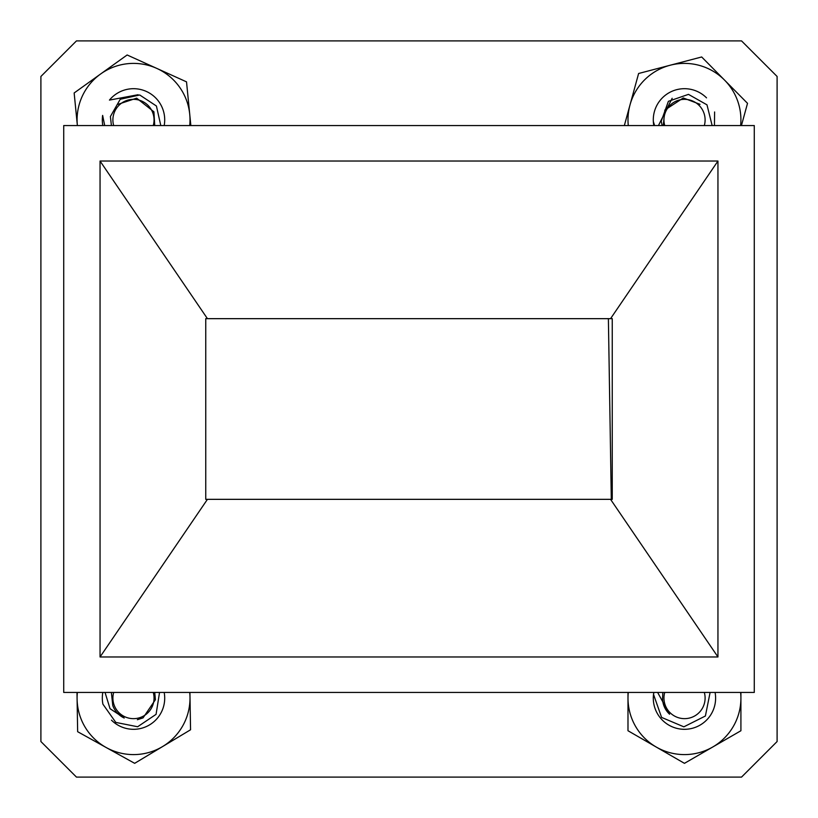 <?xml version="1.0" encoding="UTF-8"?>
<svg xmlns="http://www.w3.org/2000/svg" width="818" height="818" viewBox="0 0 818 818"><rect width="100%" height="100%" fill="white"/><g stroke="black" fill="none" stroke-linecap="round" stroke-linejoin="round"><path stroke-width="1.23" d="M653.817 692.437A31.166 31.166 0 0 0 684.451 729.308A31.166 31.166 0 0 0 715.085 692.437M628.285 692.437A56.462 56.462 0 0 0 712.683 747.038A56.462 56.462 0 0 0 740.627 692.437M627.989 692.437L627.989 730.74L684.451 763.337L740.914 730.74L740.914 692.437M159.541 692.437L156.074 714.349L137.639 726.752L115.798 722.417L102.915 704.165A31.166 31.166 0 0 1 102.823 692.437M113.682 692.437A20.583 20.583 0 0 0 150.492 709.656A20.583 20.583 0 0 0 153.263 692.437M105.041 692.437L110.041 708.695L124.213 718.03A21.994 21.994 0 0 1 112.782 705.545L111.36 692.437M124.213 718.03L117.117 712.785M154.735 692.437L155.41 699.707L143.038 717.887L137.383 719.717M653.868 125.563A31.166 31.166 0 0 1 653.408 121.688L654.605 125.563M704.318 125.563A20.583 20.583 0 0 0 683.357 99.377A20.583 20.583 0 0 0 664.737 125.563M662.171 125.563L661.23 121.248L668.388 101.32L688.47 94.367L706.987 104.847L712.141 125.563M663.265 125.563L664.881 110.021L683.275 97.966L700.044 104.336M102.823 125.563A31.166 31.166 0 0 1 102.639 115.41L104.714 125.563M153.263 125.563A20.583 20.583 0 0 0 136.453 99.561A20.583 20.583 0 0 0 113.682 125.563M111.422 125.563L110.389 116.545L120.246 99.254L139.735 94.99L156.422 106.013L160.798 125.563M117.956 104.336L136.657 98.16L153.917 111.8L154.735 125.563M710.106 692.437L705.402 715.995L683.858 726.834L661.598 717.417L653.562 694.502A31.166 31.166 0 0 1 653.868 692.437M664.737 692.437A20.583 20.583 0 0 0 697.161 714.318A20.583 20.583 0 0 0 704.318 692.437M657.631 692.437L669.584 714.226A21.994 21.994 0 0 1 662.539 698.838L662.836 692.437M138.078 94.724L109.448 100.093A31.166 31.166 0 0 1 164.183 125.563M189.715 125.563A56.462 56.462 0 0 0 100.645 73.968A56.462 56.462 0 0 0 77.362 125.41A56.462 56.462 0 0 0 77.373 125.563M190.85 125.563L186.524 81.861L127.138 54.98L74.152 92.966L77.362 125.41M111.473 720.147A31.166 31.166 0 0 0 164.183 692.437M77.373 692.437A56.462 56.462 0 0 0 162.608 746.548A56.462 56.462 0 0 0 189.715 692.437M76.984 692.437L77.649 731.701L134.663 763.327L190.553 729.779L189.919 692.437M714.605 111.964L714.441 125.563M658.439 125.563L672.171 98.283M706.527 97.853A31.166 31.166 0 0 0 653.817 125.563M740.627 125.563A56.462 56.462 0 0 0 670.146 65.236A56.462 56.462 0 0 0 628.285 125.563A56.462 56.462 0 0 1 630.003 104.929L624.349 125.563M741.425 125.563L747.519 103.334L701.68 56.974L638.613 73.497L630.003 104.929M612.253 499.338L612.253 318.662L205.747 318.662L205.747 499.338L612.253 499.338L612.253 318.662M205.747 318.662L205.747 499.338M610.555 499.338L717.948 656.966L717.948 161.034L610.555 318.662M207.445 499.338L100.052 656.966L717.948 656.966M207.445 318.662L100.052 161.034L100.052 656.966M717.948 161.034L100.052 161.034M754.278 125.563L63.722 125.563L63.722 692.437L754.278 692.437L754.278 125.563M40.9 741.537L40.9 76.463L76.463 40.9L741.537 40.9L777.1 76.463L777.1 741.537L741.537 777.1L76.463 777.1L40.9 741.537M611.302 499.338L608.387 318.662L611.302 499.338"/></g></svg>
